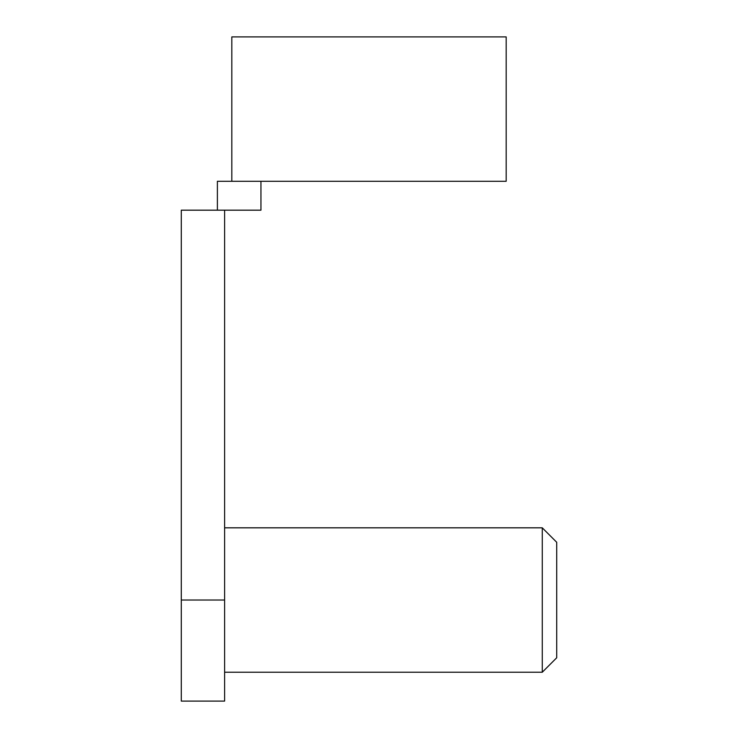 <?xml version="1.0" encoding="UTF-8"?>
<svg xmlns="http://www.w3.org/2000/svg" width="738" height="738" viewBox="0 0 738 738"><rect width="100%" height="100%" fill="white"/><g stroke="black" fill="none" stroke-linecap="round" stroke-linejoin="round"><path stroke-width="1.11" d="M224.61 210.173L224.61 701.1L181.29 701.1L181.29 210.173L260.948 210.173L260.948 181.29M542.273 672.226L556.71 657.779L556.71 542.273L542.273 527.827L542.273 672.226L224.61 672.226M542.273 527.827L224.61 527.827M231.824 181.29L231.824 36.9L506.176 36.9L506.176 181.29L217.387 181.29L217.387 210.173M224.61 600.022L181.29 600.022"/></g></svg>
